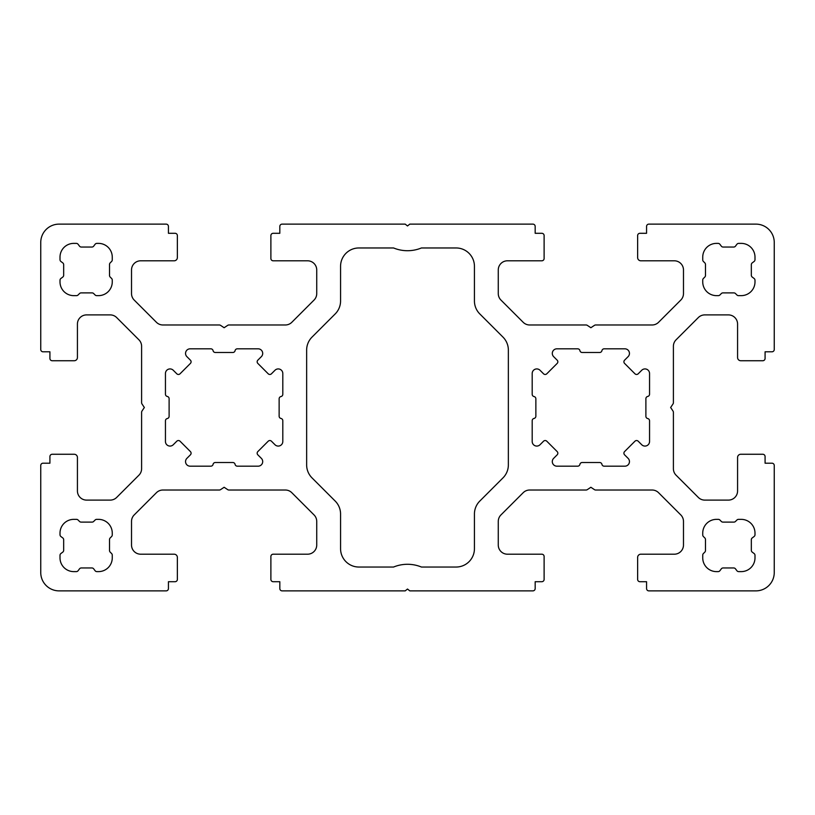 <?xml version="1.0" encoding="UTF-8"?>
<svg xmlns="http://www.w3.org/2000/svg" width="815" height="815" viewBox="0 0 815 815"><rect width="100%" height="100%" fill="white"/><g stroke="black" fill="none" stroke-linecap="round" stroke-linejoin="round"><path stroke-width="1.22" d="M636.586 440.538A2.292 2.292 0 0 1 638.206 441.21L641.731 444.735A4.584 4.584 0 0 0 649.555 441.496L649.555 420.795A2.292 2.292 0 0 0 647.721 418.553A2.292 2.292 0 0 1 645.888 416.302L645.888 398.698A2.292 2.292 0 0 1 647.721 396.447A2.292 2.292 0 0 0 649.555 394.205L649.555 373.504A4.584 4.584 0 0 0 641.731 370.265L638.206 373.79A2.292 2.292 0 0 1 634.956 373.79L624.585 363.419A2.292 2.292 0 0 1 624.585 360.169L628.11 356.644A4.584 4.584 0 0 0 624.871 348.82L604.17 348.82A2.292 2.292 0 0 0 601.928 350.654A2.292 2.292 0 0 1 599.677 352.488L582.165 352.488A2.292 2.292 0 0 1 579.923 350.654A2.292 2.292 0 0 0 577.672 348.82L556.879 348.82A4.584 4.584 0 0 0 553.64 356.644L557.165 360.169A2.292 2.292 0 0 1 557.165 363.419L546.794 373.79A2.292 2.292 0 0 1 543.544 373.79L540.019 370.265A4.584 4.584 0 0 0 532.195 373.504L532.195 394.297A2.292 2.292 0 0 0 534.029 396.548A2.292 2.292 0 0 1 535.863 398.79L535.863 416.21A2.292 2.292 0 0 1 534.029 418.452A2.292 2.292 0 0 0 532.195 420.703L532.195 441.496A4.584 4.584 0 0 0 540.019 444.735L543.544 441.21A2.292 2.292 0 0 1 546.794 441.21L557.165 451.581A2.292 2.292 0 0 1 557.165 454.831L553.64 458.356A4.584 4.584 0 0 0 556.879 466.18L577.672 466.18A2.292 2.292 0 0 0 579.923 464.346A2.292 2.292 0 0 1 582.165 462.513L599.677 462.513A2.292 2.292 0 0 1 601.928 464.346A2.292 2.292 0 0 0 604.17 466.18L624.871 466.18A4.584 4.584 0 0 0 628.11 458.356L624.585 454.831A2.292 2.292 0 0 1 624.585 451.581L634.956 441.21A2.292 2.292 0 0 1 636.586 440.538M180.044 441.21A2.292 2.292 0 0 0 176.794 441.21L173.269 444.735A4.584 4.584 0 0 1 165.445 441.496L165.445 420.795A2.292 2.292 0 0 1 167.279 418.553A2.292 2.292 0 0 0 169.113 416.302L169.113 398.698A2.292 2.292 0 0 0 167.279 396.447A2.292 2.292 0 0 1 165.445 394.205L165.445 373.504A4.584 4.584 0 0 1 173.269 370.265L176.794 373.79A2.292 2.292 0 0 0 180.044 373.79L190.415 363.419A2.292 2.292 0 0 0 190.415 360.169L186.89 356.644A4.584 4.584 0 0 1 190.129 348.82L210.83 348.82A2.292 2.292 0 0 1 213.072 350.654A2.292 2.292 0 0 0 215.323 352.488L232.835 352.488A2.292 2.292 0 0 0 235.077 350.654A2.292 2.292 0 0 1 237.328 348.82L258.121 348.82A4.584 4.584 0 0 1 261.36 356.644L257.835 360.169A2.292 2.292 0 0 0 257.835 363.419L268.206 373.79A2.292 2.292 0 0 0 271.456 373.79L274.981 370.265A4.584 4.584 0 0 1 282.805 373.504L282.805 394.297A2.292 2.292 0 0 1 280.971 396.548A2.292 2.292 0 0 0 279.137 398.79L279.137 416.21A2.292 2.292 0 0 0 280.971 418.452A2.292 2.292 0 0 1 282.805 420.703L282.805 441.496A4.584 4.584 0 0 1 274.981 444.735L271.456 441.21A2.292 2.292 0 0 0 268.206 441.21L257.835 451.581A2.292 2.292 0 0 0 257.835 454.831L261.36 458.356A4.584 4.584 0 0 1 258.121 466.18L237.328 466.18A2.292 2.292 0 0 1 235.077 464.346A2.292 2.292 0 0 0 232.835 462.513L215.323 462.513A2.292 2.292 0 0 0 213.072 464.346A2.292 2.292 0 0 1 210.83 466.18L190.129 466.18A4.584 4.584 0 0 1 186.89 458.356L190.415 454.831A2.292 2.292 0 0 0 190.415 451.581L180.044 441.21M73.758 243.379L76.284 243.379A2.292 2.292 0 0 1 78.118 244.296L79.493 246.13A2.292 2.292 0 0 0 81.327 247.047L91.871 247.047A2.292 2.292 0 0 0 93.705 246.13L95.08 244.296A2.292 2.292 0 0 1 96.914 243.379L98.513 243.379A13.753 13.753 0 0 1 112.266 257.132L112.266 259.853A2.292 2.292 0 0 1 111.594 261.472L110.188 262.878A2.292 2.292 0 0 0 109.516 264.498L109.516 275.439A2.292 2.292 0 0 0 110.188 277.059L111.594 278.465A2.292 2.292 0 0 1 112.266 280.085L112.266 281.888A13.753 13.753 0 0 1 98.513 295.641L96.71 295.641A2.292 2.292 0 0 1 95.09 294.969L93.684 293.563A2.292 2.292 0 0 0 92.064 292.891L81.123 292.891A2.292 2.292 0 0 0 79.503 293.563L78.097 294.969A2.292 2.292 0 0 1 76.478 295.641L73.758 295.641A13.753 13.753 0 0 1 60.004 281.888L60.004 280.289A2.292 2.292 0 0 1 60.921 278.455L62.755 277.08A2.292 2.292 0 0 0 63.672 275.246L63.672 264.702A2.292 2.292 0 0 0 62.755 262.868L60.921 261.493A2.292 2.292 0 0 1 60.004 259.659L60.004 257.132A13.753 13.753 0 0 1 73.758 243.379M535.18 588.583L535.17 581.706L541.822 581.706A2.292 2.292 0 0 0 544.114 579.414L544.114 556.492A2.292 2.292 0 0 0 541.822 554.2L507.439 554.2A9.169 9.169 0 0 1 498.271 545.031L498.271 521.406A9.169 9.169 0 0 1 500.96 514.927L523.179 492.708A9.169 9.169 0 0 1 529.658 490.019L586.056 490.019A2.292 2.292 0 0 0 587.33 489.632L590.875 487.268L594.42 489.632A2.292 2.292 0 0 0 595.694 490.019L652.092 490.019A9.169 9.169 0 0 1 658.571 492.708L680.79 514.927A9.169 9.169 0 0 1 683.479 521.406L683.479 545.031A9.169 9.169 0 0 1 674.311 554.2L640.845 554.2A3.209 3.209 0 0 0 637.636 557.409L637.636 579.414A2.292 2.292 0 0 0 639.928 581.706L646.57 581.706L646.57 588.583A2.292 2.292 0 0 0 648.862 590.875L755.913 590.875A18.338 18.338 0 0 0 774.25 572.538L774.25 465.487A2.292 2.292 0 0 0 771.958 463.195L765.081 463.195L765.081 456.553A2.292 2.292 0 0 0 762.789 454.261L740.784 454.261A3.209 3.209 0 0 0 737.575 457.47L737.575 490.936A9.169 9.169 0 0 1 728.406 500.104L704.781 500.104A9.169 9.169 0 0 1 698.302 497.415L676.083 475.196A9.169 9.169 0 0 1 673.394 468.717L673.394 412.319A2.292 2.292 0 0 0 673.007 411.045L670.643 407.5L673.007 403.955A2.292 2.292 0 0 0 673.394 402.681L673.394 346.283A9.169 9.169 0 0 1 676.083 339.804L698.302 317.585A9.169 9.169 0 0 1 704.781 314.896L728.406 314.896A9.169 9.169 0 0 1 737.575 324.064L737.575 357.53A3.209 3.209 0 0 0 740.784 360.739L762.789 360.739A2.292 2.292 0 0 0 765.081 358.447L765.081 351.805L771.958 351.805A2.292 2.292 0 0 0 774.25 349.513L774.25 242.463A18.338 18.338 0 0 0 755.913 224.125L648.862 224.125A2.292 2.292 0 0 0 646.57 226.417L646.57 233.294L639.928 233.294A2.292 2.292 0 0 0 637.636 235.586L637.636 257.591A3.209 3.209 0 0 0 640.845 260.8L674.311 260.8A9.169 9.169 0 0 1 683.479 269.969L683.479 293.594A9.169 9.169 0 0 1 680.79 300.073L658.571 322.292A9.169 9.169 0 0 1 652.092 324.981L595.694 324.981A2.292 2.292 0 0 0 594.42 325.368L590.875 327.732L587.33 325.368A2.292 2.292 0 0 0 586.056 324.981L529.658 324.981A9.169 9.169 0 0 1 523.179 322.292L500.96 300.073A9.169 9.169 0 0 1 498.271 293.594L498.271 269.969A9.169 9.169 0 0 1 507.439 260.8L541.822 260.8A2.292 2.292 0 0 0 544.114 258.508L544.114 235.586A2.292 2.292 0 0 0 541.822 233.294L535.17 233.294L535.17 226.417A2.292 2.292 0 0 0 532.878 224.125L409.792 224.125L407.5 225.959L405.208 224.125L282.112 224.125A2.292 2.292 0 0 0 279.82 226.417L279.82 233.294L273.178 233.294A2.292 2.292 0 0 0 270.886 235.586L270.886 258.508A2.292 2.292 0 0 0 273.178 260.8L307.561 260.8A9.169 9.169 0 0 1 316.729 269.969L316.729 293.594A9.169 9.169 0 0 1 314.04 300.073L291.821 322.292A9.169 9.169 0 0 1 285.342 324.981L228.944 324.981A2.292 2.292 0 0 0 227.67 325.368L224.125 327.732L220.58 325.368A2.292 2.292 0 0 0 219.306 324.981L162.908 324.981A9.169 9.169 0 0 1 156.429 322.292L134.21 300.073A9.169 9.169 0 0 1 131.521 293.594L131.521 269.969A9.169 9.169 0 0 1 140.689 260.8L174.155 260.8A3.209 3.209 0 0 0 177.364 257.591L177.364 235.586A2.292 2.292 0 0 0 175.072 233.294L168.43 233.294L168.43 226.417A2.292 2.292 0 0 0 166.138 224.125L59.088 224.125A18.338 18.338 0 0 0 40.75 242.463L40.75 349.513A2.292 2.292 0 0 0 43.042 351.805L49.919 351.805L49.919 358.447A2.292 2.292 0 0 0 52.211 360.739L74.216 360.739A3.209 3.209 0 0 0 77.425 357.53L77.425 324.064A9.169 9.169 0 0 1 86.594 314.896L110.219 314.896A9.169 9.169 0 0 1 116.698 317.585L138.917 339.804A9.169 9.169 0 0 1 141.606 346.283L141.606 402.681A2.292 2.292 0 0 0 141.993 403.955L144.357 407.5L141.993 411.045A2.292 2.292 0 0 0 141.606 412.319L141.606 468.717A9.169 9.169 0 0 1 138.917 475.196L116.698 497.415A9.169 9.169 0 0 1 110.219 500.104L86.594 500.104A9.169 9.169 0 0 1 77.425 490.936L77.425 457.47A3.209 3.209 0 0 0 74.216 454.261L52.211 454.261A2.292 2.292 0 0 0 49.919 456.553L49.919 463.195L43.042 463.195A2.292 2.292 0 0 0 40.75 465.487L40.75 572.538A18.338 18.338 0 0 0 59.088 590.875L166.138 590.875A2.292 2.292 0 0 0 168.43 588.583L168.43 581.706L175.072 581.706A2.292 2.292 0 0 0 177.364 579.414L177.364 557.409A3.209 3.209 0 0 0 174.155 554.2L140.689 554.2A9.169 9.169 0 0 1 131.521 545.031L131.521 521.406A9.169 9.169 0 0 1 134.21 514.927L156.429 492.708A9.169 9.169 0 0 1 162.908 490.019L219.306 490.019A2.292 2.292 0 0 0 220.58 489.632L224.125 487.268L227.67 489.632A2.292 2.292 0 0 0 228.944 490.019L285.342 490.019A9.169 9.169 0 0 1 291.821 492.708L314.04 514.927A9.169 9.169 0 0 1 316.729 521.406L316.729 545.031A9.169 9.169 0 0 1 307.561 554.2L273.178 554.2A2.292 2.292 0 0 0 270.886 556.492L270.886 579.414A2.292 2.292 0 0 0 273.178 581.706L279.83 581.706L279.83 588.583A2.292 2.292 0 0 0 282.122 590.875L405.208 590.875L407.5 589.041L409.792 590.875L532.888 590.875A2.292 2.292 0 0 0 535.17 588.583M306.644 464.917A18.338 18.338 0 0 0 312.013 477.885L335.199 501.072A18.338 18.338 0 0 1 340.568 514.031L340.568 548.699A18.338 18.338 0 0 0 358.906 567.036L393.564 567.036A36.675 36.675 0 0 1 421.437 567.036L456.094 567.036A18.338 18.338 0 0 0 474.432 548.699L474.432 514.031A18.338 18.338 0 0 1 479.801 501.072L502.987 477.885A18.338 18.338 0 0 0 508.356 464.917L508.356 350.083A18.338 18.338 0 0 0 502.987 337.115L479.801 313.928A18.338 18.338 0 0 1 474.432 300.969L474.432 266.301A18.338 18.338 0 0 0 456.094 247.964L421.437 247.964A36.675 36.675 0 0 1 393.564 247.964L358.906 247.964A18.338 18.338 0 0 0 340.568 266.301L340.568 300.969A18.338 18.338 0 0 1 335.199 313.928L312.013 337.115A18.338 18.338 0 0 0 306.644 350.083L306.644 464.917M754.996 257.132L754.996 259.659A2.292 2.292 0 0 1 754.079 261.493L752.245 262.868A2.292 2.292 0 0 0 751.328 264.702L751.328 275.246A2.292 2.292 0 0 0 752.245 277.08L754.079 278.455A2.292 2.292 0 0 1 754.996 280.289L754.996 281.888A13.753 13.753 0 0 1 741.243 295.641L738.522 295.641A2.292 2.292 0 0 1 736.903 294.969L735.497 293.563A2.292 2.292 0 0 0 733.877 292.891L722.936 292.891A2.292 2.292 0 0 0 721.316 293.563L719.91 294.969A2.292 2.292 0 0 1 718.29 295.641L716.487 295.641A13.753 13.753 0 0 1 702.734 281.888L702.734 280.085A2.292 2.292 0 0 1 703.406 278.465L704.812 277.059A2.292 2.292 0 0 0 705.484 275.439L705.484 264.498A2.292 2.292 0 0 0 704.812 262.878L703.406 261.472A2.292 2.292 0 0 1 702.734 259.853L702.734 257.132A13.753 13.753 0 0 1 716.487 243.379L718.086 243.379A2.292 2.292 0 0 1 719.92 244.296L721.295 246.13A2.292 2.292 0 0 0 723.129 247.047L733.673 247.047A2.292 2.292 0 0 0 735.507 246.13L736.882 244.296A2.292 2.292 0 0 1 738.716 243.379L741.243 243.379A13.753 13.753 0 0 1 754.996 257.132M60.004 557.868L60.004 555.341A2.292 2.292 0 0 1 60.921 553.507L62.755 552.132A2.292 2.292 0 0 0 63.672 550.298L63.672 539.754A2.292 2.292 0 0 0 62.755 537.92L60.921 536.545A2.292 2.292 0 0 1 60.004 534.711L60.004 533.112A13.753 13.753 0 0 1 73.758 519.359L76.478 519.359A2.292 2.292 0 0 1 78.097 520.031L79.503 521.437A2.292 2.292 0 0 0 81.123 522.109L92.064 522.109A2.292 2.292 0 0 0 93.684 521.437L95.09 520.031A2.292 2.292 0 0 1 96.71 519.359L98.513 519.359A13.753 13.753 0 0 1 112.266 533.112L112.266 534.915A2.292 2.292 0 0 1 111.594 536.535L110.188 537.941A2.292 2.292 0 0 0 109.516 539.561L109.516 550.502A2.292 2.292 0 0 0 110.188 552.122L111.594 553.528A2.292 2.292 0 0 1 112.266 555.147L112.266 557.868A13.753 13.753 0 0 1 98.513 571.621L96.914 571.621A2.292 2.292 0 0 1 95.08 570.704L93.705 568.87A2.292 2.292 0 0 0 91.871 567.953L81.327 567.953A2.292 2.292 0 0 0 79.493 568.87L78.118 570.704A2.292 2.292 0 0 1 76.284 571.621L73.758 571.621A13.753 13.753 0 0 1 60.004 557.868M754.996 557.868L754.996 555.341A2.292 2.292 0 0 0 754.079 553.507L752.245 552.132A2.292 2.292 0 0 1 751.328 550.298L751.328 539.754A2.292 2.292 0 0 1 752.245 537.92L754.079 536.545A2.292 2.292 0 0 0 754.996 534.711L754.996 533.112A13.753 13.753 0 0 0 741.243 519.359L738.522 519.359A2.292 2.292 0 0 0 736.903 520.031L735.497 521.437A2.292 2.292 0 0 1 733.877 522.109L722.936 522.109A2.292 2.292 0 0 1 721.316 521.437L719.91 520.031A2.292 2.292 0 0 0 718.29 519.359L716.487 519.359A13.753 13.753 0 0 0 702.734 533.112L702.734 534.915A2.292 2.292 0 0 0 703.406 536.535L704.812 537.941A2.292 2.292 0 0 1 705.484 539.561L705.484 550.502A2.292 2.292 0 0 1 704.812 552.122L703.406 553.528A2.292 2.292 0 0 0 702.734 555.147L702.734 557.868A13.753 13.753 0 0 0 716.487 571.621L718.086 571.621A2.292 2.292 0 0 0 719.92 570.704L721.295 568.87A2.292 2.292 0 0 1 723.129 567.953L733.673 567.953A2.292 2.292 0 0 1 735.507 568.87L736.882 570.704A2.292 2.292 0 0 0 738.716 571.621L741.243 571.621A13.753 13.753 0 0 0 754.996 557.868"/></g></svg>
